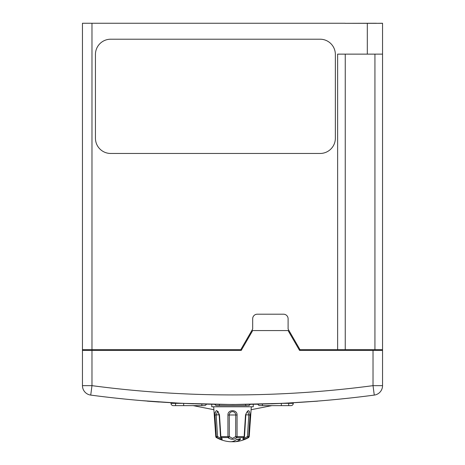 <?xml version="1.0" encoding="UTF-8"?>
<svg xmlns="http://www.w3.org/2000/svg" width="465" height="465" viewBox="0 0 465 465"><rect width="100%" height="100%" fill="white"/><g stroke="black" fill="none" stroke-linecap="round" stroke-linejoin="round"><path stroke-width="0.7" d="M376.452 23.326L382.544 23.25L382.544 349.651L299.995 349.651L288.102 329.051L288.102 318.769A4.569 4.569 0 0 0 283.528 314.2L257.255 314.2A4.569 4.569 0 0 0 252.681 318.769L252.681 329.051L240.789 349.651L241.672 349.651M382.544 350.412L382.544 385.654A9.521 9.521 0 0 1 374.273 395.093A1078.108 1078.108 0 0 1 90.727 395.093A9.521 9.521 0 0 1 82.456 385.654L82.456 350.412L241.23 350.412L252.681 330.574L288.102 330.574L299.553 350.412L382.544 350.412L382.544 349.651M240.789 349.651L82.456 349.651L82.456 23.25L91.977 23.25L91.977 349.651M299.117 349.651L299.995 349.651M82.456 350.412L82.456 349.651M289.567 402.94L288.515 402.998M350.261 398.005L350.639 397.959M376.452 23.25L345.152 23.326L382.544 23.326M340.74 399.005L349.535 398.081M355.463 397.418L354.452 397.534M350.064 398.023L339.979 399.08M323.07 400.644L318.851 400.987M140.697 400.539L147.353 401.086M144.598 400.865L143.22 400.749M125.021 399.08L115.215 398.052M113.902 397.912L112.367 397.738M112.78 397.784L113.937 397.912M114.192 397.941L115.181 398.052M335.358 54.446A15.235 15.235 0 0 0 320.123 39.211L110.676 39.211A15.235 15.235 0 0 0 95.441 54.446L95.441 138.227A15.235 15.235 0 0 0 110.676 153.462L320.123 153.462A15.235 15.235 0 0 0 335.358 138.227L335.358 54.446M345.152 23.25L91.977 23.25M337.637 349.651L337.637 54.132L367.309 54.132L367.309 23.326M382.544 54.132L367.309 54.132M323.512 400.603L318.699 400.999M318.467 401.022L316.996 401.138M289.556 402.94L288.707 402.986M257.86 404.155L258.534 404.137L257.86 404.155M258.447 404.219L232.5 404.527L283.435 403.324L316.072 401.208M230.39 404.451L221.921 404.399M141.255 400.586L181.559 403.324L232.5 404.527M221.881 404.399L230.355 404.451M146.15 400.987L141.04 400.568M149.939 401.289L148.893 401.208M246.706 404.358L245.636 404.376M219.364 404.376L217.928 404.352M245.59 404.376L244.677 404.381M232.175 404.451L224.473 404.422M220.904 404.393L218.416 404.358M253.256 404.329L253.256 406.776L211.744 406.776L211.744 404.329M193.487 403.823L175.398 403.016M159.251 402.039L147.388 401.167M317.612 401.167L283.615 403.318M282.947 403.347L271.351 403.829M243.457 438.106L243.893 438.373L247.456 436.583L248.153 437.548C243.259 439.873 241.788 439.873 243.747 437.548L236.906 437.548C233.976 439.873 231.035 439.873 228.094 437.548L221.253 437.548C223.217 439.873 221.747 439.873 216.847 437.548L216.353 437.548A1.145 1.145 0 0 1 215.777 436.635L213.691 406.776M219.497 414.989L219.166 414.983C218.248 412.281 217.672 411.17 217.44 411.647L216.196 414.943L217.544 436.583L216.289 436.635L214.929 414.989C215.551 409.27 217.068 409.27 219.497 414.989L220.852 436.635L227.937 436.635A1.145 0.314 90 0 0 228.094 437.548A1.145 0.924 147 0 0 229.303 436.583L232.5 438.373L235.697 436.583L235.72 414.943C235.563 412.943 234.488 411.839 232.5 411.624C230.512 411.839 229.437 412.943 229.28 414.943L229.303 436.583L227.937 436.635L227.931 414.989C227.687 409.281 237.301 409.264 237.069 414.989L237.063 436.635L244.148 436.635L245.503 414.989C247.926 409.27 249.443 409.27 250.071 414.989L248.711 436.635L249.223 436.635L251.309 406.776M245.846 414.797L248.804 414.943L247.456 436.583L248.711 436.635L248.752 436.001M218.364 411.833L216.411 410.583M215.004 412.513L214.923 413.269M271.827 405.631L251.106 409.712M213.894 409.712L193.173 405.631M123.591 398.941L121.853 398.761M119.087 398.47L117.354 398.284M114.152 397.935L112.414 397.744M181.629 403.254L183.78 403.353M106.921 397.116L105.189 396.912M357.015 397.238L359.154 396.988M283.371 403.254C279.448 403.434 279.448 403.434 283.371 403.254M281.999 403.318L280.331 403.393M349.785 398.052L351.929 397.819M344.844 398.581L346.989 398.354M340.345 399.046L342.484 398.831M173.282 405.631L175.567 405.631L173.282 405.631A2.284 2.284 0 0 1 170.998 403.347L170.998 402.771L170.998 403.347L175.567 403.347L175.567 403.027M282.982 403.347L293.276 403.347A2.284 2.284 0 0 1 290.991 405.631L281.331 405.631L290.991 405.631A2.284 2.284 0 0 0 293.276 403.347L293.276 402.812M281.331 403.422L281.331 405.631L260.592 405.631M262.429 404.114L262.411 405.631L259.999 405.631A2.284 2.284 0 0 1 257.889 404.23A2.284 2.284 0 0 0 259.999 405.631L260.882 405.631M217.056 405.631L218.411 405.631M247.403 405.631L218.597 405.631M216.864 405.631A2.284 2.284 0 0 1 214.83 404.387A2.284 2.284 0 0 0 216.864 405.631A2.284 2.284 0 0 1 214.83 404.387A2.284 2.284 0 0 0 216.864 405.631L245.625 405.631L245.636 404.451M248.136 405.631A2.284 2.284 0 0 0 250.17 404.387A2.284 2.284 0 0 1 248.136 405.631M201.845 404.091L201.862 405.631L204.275 405.631A2.284 2.284 0 0 0 206.384 404.213A2.284 2.284 0 0 1 204.275 405.631L183.669 405.631L183.669 403.422M201.862 405.631L203.589 405.631M183.669 405.631L175.567 405.631L175.567 403.347L182.018 403.347M216.353 437.548A32.719 32.719 0 0 0 230.146 441.727L230.437 441.733A32.643 16.525 90 0 0 236.516 439.524A32.643 16.525 90 0 0 236.644 439.425L240.562 438.919L240.289 439.448A1.523 1.296 90 0 0 240.045 438.629M221.108 438.373L217.544 436.583L216.847 437.548L218.608 438.443M222.247 439.21L221.607 437.885M228.094 437.548L228.745 438.251M249.223 436.635L248.647 437.548A32.719 32.719 0 0 1 234.779 441.733A32.66 16.537 -90 0 0 240.19 439.524A32.66 16.537 -90 0 0 240.289 439.448M230.873 441.727L234.081 441.75A32.66 16.537 -90 0 0 234.779 441.733M220.881 437.402A1.145 0.779 -47.8 0 0 221.253 437.548A1.145 0.796 90 0 1 220.852 436.635L220.509 436.623A1.145 1.145 0 0 0 220.881 437.402L221.549 438.001M235.697 436.583A1.145 0.924 33 0 0 236.906 437.548A1.145 0.314 90 0 0 237.063 436.635L235.697 436.583M244.491 436.623L244.148 436.635A1.145 0.796 90 0 1 243.747 437.548A1.145 0.779 47.8 0 0 244.119 437.402L244.119 437.402A1.145 1.145 0 0 0 244.491 436.623L245.834 414.983C245.939 413.536 246.52 412.426 247.566 411.647L247.752 411.624A3.458 2.993 -90 0 0 247.363 411.74M250.071 414.989L248.804 414.943L247.752 411.624M236.516 439.524L240.19 439.524A1.523 1.314 90 0 0 239.928 438.611M345.251 54.132L345.251 349.651M374.93 349.651L374.93 54.132M374.273 395.093L373.023 385.654L382.544 385.654A9.521 9.521 0 0 1 374.273 395.093A1078.108 1078.108 0 0 1 90.727 395.093A9.521 9.521 0 0 1 82.456 385.654L91.977 385.654A1068.587 1068.587 0 0 0 373.023 385.654L373.023 350.412M91.977 350.412L91.977 385.654L90.727 395.093M288.707 405.631L288.707 403.062M257.889 404.23A2.284 2.284 0 0 0 259.999 405.631A2.284 2.284 0 0 1 257.889 404.23M219.364 404.451L219.375 405.631M215.777 436.635L216.289 436.635A1.145 1.11 90 0 0 216.847 437.548M248.647 437.548L248.153 437.548A1.145 1.11 -90 0 0 248.711 436.635M214.929 414.989L219.155 414.797M217.248 411.624A3.458 2.993 -90 0 1 217.637 411.74M227.931 414.989L237.069 414.989M245.503 414.989L245.834 414.983M234.081 440.971L234.081 441.75M219.166 414.983L220.509 436.623M243.416 438.175L244.119 437.402"/></g></svg>
